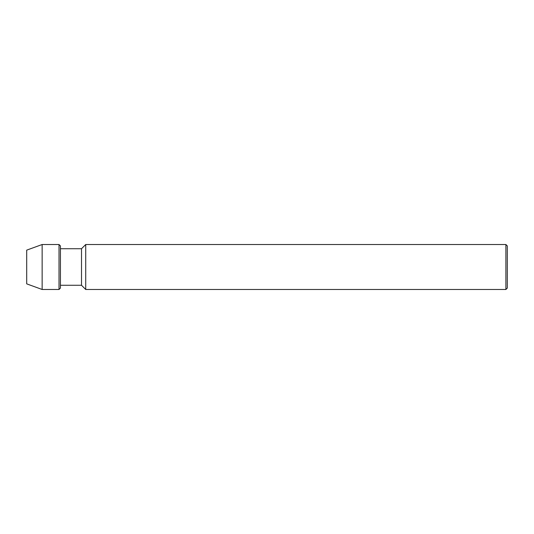 <?xml version="1.0" encoding="UTF-8"?>
<svg xmlns="http://www.w3.org/2000/svg" width="534" height="534" viewBox="0 0 534 534"><rect width="100%" height="100%" fill="white"/><g stroke="black" fill="none" stroke-linecap="round" stroke-linejoin="round"><path stroke-width="0.8" d="M42.146 267L42.146 289.481L59.02 289.481L59.02 244.519L42.146 244.519L42.146 267M42.146 244.519L26.7 250.139L26.7 283.861L42.146 289.481M59.02 244.519L60.429 245.92L60.429 288.08L59.02 289.481M60.429 248.731L81.508 248.731L81.508 285.269L85.72 289.481L505.892 289.481L505.892 244.519L85.72 244.519L85.72 289.481M505.892 244.519L507.3 245.92L507.3 288.08L505.892 289.481M60.429 285.269L81.508 285.269M81.508 248.731L85.72 244.519"/></g></svg>
